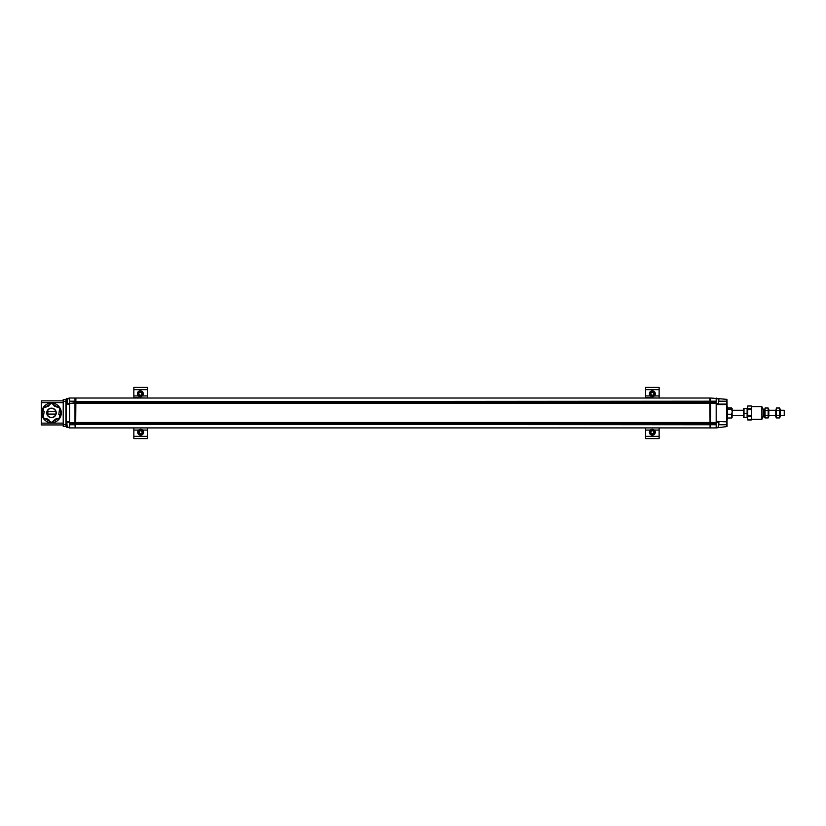 <?xml version="1.0" encoding="UTF-8"?>
<svg xmlns="http://www.w3.org/2000/svg" width="826" height="826" viewBox="0 0 826 826"><rect width="100%" height="100%" fill="white"/><g stroke="black" fill="none" stroke-linecap="round" stroke-linejoin="round"><path stroke-width="1.24" d="M751.371 419.309L761.882 419.309L761.882 406.629L751.371 406.629M751.371 419.949L747.747 419.949L751.371 419.949L751.371 406L747.747 406L751.371 406M751.371 408.612L747.747 408.612L747.747 406M751.371 419.866L747.747 419.866L747.747 416.676L751.371 416.676M784.246 410.254L784.246 415.685L784.246 410.254L780.167 410.254M751.371 415.499L747.747 415.499L747.747 409.706L751.371 409.706M747.747 409.706L747.747 408.612M747.747 416.676L747.747 415.499M764.411 415.777L763.72 415.777L762.15 418.772L761.882 407.177M763.72 415.777L763.72 410.171L762.15 407.177M764.411 410.935L764.411 416.82L765.062 417.935L765.062 408.013L764.411 410.935M765.062 408.013L768.159 408.013L768.81 409.128L768.81 416.82L768.159 417.935L765.062 417.935M768.159 408.013L768.159 410.346L765.062 410.346M768.159 410.346L768.159 415.313L765.062 415.313M768.159 415.313L768.159 417.935M775.779 410.935L775.779 416.82L776.43 417.935L776.43 408.013L775.779 410.935M776.43 408.013L779.527 408.013L780.167 409.128L780.167 416.82L779.527 417.935L776.43 417.935M779.527 408.013L779.527 410.346L776.43 410.346M779.527 410.346L779.527 415.313L776.43 415.313M779.527 415.313L779.527 417.935M727.056 404.399L727.056 421.549M727.51 406.908L727.51 419.04L727.056 406.908M727.964 417.997L731.64 417.997L731.64 414.229L727.964 414.229M731.64 414.229L732.228 411.72L731.64 409.211L727.964 409.211M731.64 407.951L731.64 409.211L731.64 407.951L727.964 407.951M731.64 416.738L731.64 417.997M732.115 417.636L732.115 408.302M133.853 387.415L147.441 387.415L133.853 387.415L133.853 397.678L147.441 398.029L147.441 395.933L142.299 395.933M147.441 387.415L147.441 395.933M147.441 427.92L147.441 438.585L133.853 438.585L133.853 427.92L147.441 427.92M645.55 389.676L659.127 389.676L659.127 387.415L645.55 387.415L645.55 397.678L659.127 398.029L659.127 395.933L654.316 395.933M659.127 389.676L659.127 395.933M659.127 427.92L659.127 438.585L645.55 438.585L645.55 427.92L659.127 427.92M649.401 393.754A2.943 2.943 0 0 1 652.344 390.812A2.943 2.943 0 0 1 655.286 393.754A2.943 2.943 0 0 1 652.344 396.697A2.943 2.943 0 0 1 649.401 393.754A2.943 2.943 0 0 1 652.344 390.812A2.943 2.943 0 0 1 655.286 393.754A2.943 2.943 0 0 1 652.344 396.697A2.943 2.943 0 0 1 649.401 393.754M653.758 394.58L652.344 395.396L650.919 394.58L650.919 392.939L652.344 392.113L653.758 392.939L653.758 394.58L653.758 392.939M653.727 392.949L652.344 392.144L650.95 392.949L650.95 394.56L652.344 395.396M652.344 395.365L653.727 394.56M137.705 432.246A2.943 2.943 0 0 1 140.647 429.303A2.943 2.943 0 0 1 143.59 432.246A2.943 2.943 0 0 1 140.647 435.188A2.943 2.943 0 0 1 137.705 432.246A2.943 2.943 0 0 1 140.647 429.303A2.943 2.943 0 0 1 143.59 432.246A2.943 2.943 0 0 1 140.647 435.188A2.943 2.943 0 0 1 137.705 432.246M142.072 433.061L140.647 433.887L139.233 433.061L139.233 431.42L140.647 430.604L142.072 431.42L142.072 433.061L142.072 431.42M139.233 433.061L140.647 433.887M140.647 433.856L142.041 433.051M142.041 431.44L140.647 430.604M140.647 430.635L139.233 431.42L139.253 433.051M137.56 394.776A2.943 2.943 0 0 1 139.295 390.997A2.943 2.943 0 0 1 143.074 392.732A2.943 2.943 0 0 1 141.339 396.511A2.943 2.943 0 0 1 137.56 394.776A2.943 2.943 0 0 1 139.295 390.997A2.943 2.943 0 0 1 143.074 392.732A2.943 2.943 0 0 1 141.339 396.511A2.943 2.943 0 0 1 137.56 394.776M141.938 394.033L140.885 395.293L139.274 395.014L138.696 393.475L139.749 392.216L141.37 392.495L141.938 394.033L141.37 392.495L139.749 392.216M139.274 395.014L140.885 395.293M140.874 395.262L141.907 394.023M139.759 392.247L138.696 393.475L139.295 394.993M649.401 432.039A2.943 2.943 0 0 1 652.54 429.313A2.943 2.943 0 0 1 655.276 432.452A2.943 2.943 0 0 1 652.137 435.178A2.943 2.943 0 0 1 649.401 432.039A2.943 2.943 0 0 1 652.54 429.313A2.943 2.943 0 0 1 655.276 432.452A2.943 2.943 0 0 1 652.137 435.178A2.943 2.943 0 0 1 649.401 432.039M653.696 433.165L652.23 433.887L650.867 432.969L650.981 431.327L652.457 430.604L653.81 431.523L653.696 433.165L653.81 431.523M650.867 432.969L652.23 433.887M652.23 433.846L653.676 433.144M653.779 431.544L652.457 430.604M652.447 430.645L650.981 431.327L650.898 432.948M743.999 417.089L743.999 408.509L747.107 408.509L747.107 417.089M747.107 408.509L743.999 408.509M743.627 417.285L743.627 408.663M743.999 417.44L747.107 417.44M743.999 413.32L747.107 413.32M49.116 408.787A4.749 4.749 0 0 1 56.24 412.897A4.749 4.749 0 0 1 49.116 417.016A4.749 4.749 0 0 1 49.116 408.787M49.333 421.157L51.491 422.396L56.323 418.555L57.562 418.885L59.709 417.646L59.709 415.168L58.811 414.26L59.709 408.147L53.969 405.886L53.638 404.647L51.491 403.408L49.333 404.647L49.002 405.886L43.262 408.147L43.262 410.636L44.17 411.544L43.262 417.646L45.42 418.885L46.648 418.555L49.002 419.918L49.333 421.157M710.752 424.296L716.183 424.296L716.183 427.92L710.525 427.92L710.701 398.215M726.529 421.849L716.183 421.394L716.183 424.296M716.183 423.934L710.752 423.934M710.752 403.098L716.183 403.098L716.183 402.014L710.752 402.014M716.183 422.84L710.752 422.84M710.752 401.653L716.183 402.014M726.663 399.34L727.056 401.199L726.663 399.34L710.752 398.029M716.183 427.92L726.663 426.608L727.056 424.75L726.994 426.381M710.752 403.46L716.183 403.098M716.183 422.478L710.752 422.478M716.183 401.653L716.183 398.029M709.895 398.215L710.525 427.92L710.525 398.029L709.844 398.029L710.081 427.92L75.662 427.92L75.899 398.029L69.56 398.029L69.56 401.199L74.99 401.199L74.99 398.029M726.601 399.33L726.601 404.1L716.183 404.1L726.529 404.1L726.601 426.619M726.994 399.567L727.056 404.554L726.529 404.1M716.183 403.46L716.183 404.554L727.056 404.554L727.056 424.75L727.056 421.363L726.601 421.818M69.56 427.92L75.218 427.92L74.99 424.75L69.56 424.75L69.56 427.92L65.935 426.722L65.935 399.226M716.183 421.394L716.183 404.554M727.056 421.363L727.056 426.371M709.844 398.029L75.899 398.029M709.844 401.653L75.899 401.653M709.844 402.014L75.899 402.014M709.844 403.098L75.899 403.098M709.844 403.46L75.899 403.46M709.844 422.478L75.899 422.478M709.844 422.84L75.899 422.84M709.844 423.934L75.899 423.934M709.844 424.296L75.899 424.296M74.99 422.84L69.56 422.84L74.99 422.478L74.99 401.653L69.56 401.199M69.56 424.75L74.99 424.296L74.99 422.478M75.042 398.215L75.218 427.92L75.847 398.215M67.205 398.741L67.205 403.738L69.56 403.738M66.844 399.092L67.205 403.738M41.3 400.858L63.22 400.858L41.3 400.858L41.3 424.946L63.22 424.946M65.935 426.299L63.22 426.299L63.22 399.495L65.935 399.495L63.22 399.495M51.491 422.726A9.829 9.829 0 0 1 41.661 412.897A9.829 9.829 0 0 1 51.491 403.078A9.829 9.829 0 0 1 61.31 412.897A9.829 9.829 0 0 1 51.491 422.726A9.829 9.829 0 0 1 41.661 412.897A9.829 9.829 0 0 1 51.491 403.078A9.829 9.829 0 0 1 61.31 412.897A9.829 9.829 0 0 1 51.491 422.726M59.648 416.934L60.587 412.897L59.709 409.004M43.324 408.87L42.384 412.897L43.262 416.8M43.995 418.07L50.758 421.972M52.224 421.972L58.976 418.07M58.976 407.724L52.224 403.831M50.758 403.831L43.995 407.724M47.743 415.437L47.743 410.357M56.013 412.897A4.533 4.533 0 0 0 49.219 408.973A4.533 4.533 0 0 0 49.219 416.82A4.533 4.533 0 0 0 56.013 412.897M66.844 422.757L67.205 427.279L69.56 427.279M66.844 422.571L67.205 427.279M65.935 401.199L66.287 398.782M66.317 404.1L66.287 421.838L66.287 404.11M66.39 398.762L69.56 398.029M65.935 424.75L66.39 421.849L69.56 421.849L69.56 404.1L66.39 404.1L66.844 401.199M69.56 422.478L69.56 421.849M69.56 404.1L69.56 403.46L74.99 403.46M716.183 401.199L74.99 401.653M69.56 403.46L74.99 403.098M74.99 424.296L716.183 424.75M74.99 402.014L69.56 401.653M74.99 423.934L69.56 423.934L69.56 422.84M69.56 403.098L69.56 402.014M718.537 422.21L718.537 427.279L718.909 422.571L716.183 422.21M718.537 398.659L718.537 403.738L718.909 399.03L716.183 398.659M138.345 395.933L133.853 395.933M133.853 389.676L147.441 389.676M147.441 436.324L133.853 436.324M138.675 430.067L133.853 430.067M147.441 430.067L142.63 430.067M650.361 395.933L645.55 395.933M659.127 436.324L645.55 436.324M650.361 430.067L645.55 430.067M659.127 430.067L654.316 430.067M649.845 393.754C648.968 390.801 655.72 390.801 654.832 393.754C655.72 396.707 648.968 396.707 649.845 393.754M138.159 432.246C137.271 429.293 144.023 429.293 143.135 432.246C144.023 435.199 137.271 435.199 138.159 432.246M137.983 394.621C136.125 392.154 142.454 389.81 142.65 392.887C144.509 395.355 138.179 397.698 137.983 394.621M649.856 432.07C649.174 429.066 655.916 429.53 654.822 432.421C655.503 435.426 648.771 434.961 649.856 432.07M718.909 401.199L727.056 401.199M727.056 424.75L718.909 424.75M41.3 402.665L63.22 402.665M63.22 423.129L41.3 423.129M63.22 401.312L65.935 401.312M63.22 424.492L65.935 424.492M66.39 427.187L66.844 424.75M775.779 410.254L768.81 410.254M784.246 415.685L780.167 415.685M775.779 415.685L768.81 415.685M764.411 410.171L763.72 410.171M743.359 410.254L732.486 410.254M743.359 415.685L732.486 415.685M66.844 399.03L69.56 398.659M47.867 415.21L47.867 410.594M55.858 411.72L47.867 411.72M55.858 414.074L47.867 414.074M67.205 422.21L69.56 422.21M718.537 427.279L716.183 427.279M718.537 403.738L716.183 403.738"/></g></svg>
